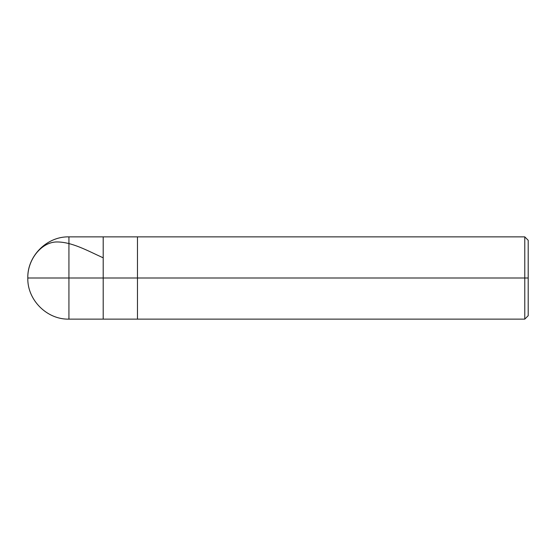 <?xml version="1.0" encoding="UTF-8"?>
<svg xmlns="http://www.w3.org/2000/svg" width="556" height="556" viewBox="0 0 556 556"><rect width="100%" height="100%" fill="white"/><g stroke="black" fill="none" stroke-linecap="round" stroke-linejoin="round"><path stroke-width="0.83" d="M528.2 315.704L524.774 319.13L68.93 319.13C46.968 319.707 27.223 299.962 27.8 278L68.93 278L68.93 319.13L68.93 278L68.93 319.13L68.93 278L103.201 278L103.201 319.13L103.201 236.87L103.201 278L27.8 278C27.439 259.916 40.929 242.694 55.968 241.971C71.383 241.575 87.25 250.596 102.86 257.671M68.93 278L68.93 236.87L68.93 278M103.201 278L103.201 319.13L103.201 278L137.478 278L137.478 319.13L137.478 278L137.478 319.13L137.478 278L524.774 278L524.774 319.13L524.774 278L524.774 319.13L524.774 278L528.2 278L528.2 315.704L528.2 240.296L528.2 278L524.774 278L524.774 236.87L524.774 278L137.478 278L137.478 236.87L137.478 278L103.201 278L103.201 236.87L103.201 278M137.478 278L137.478 236.87L137.478 278M524.774 278L524.774 236.87L524.774 278M528.2 240.296L524.774 236.87L68.93 236.87C46.968 236.293 27.223 256.038 27.8 278"/></g></svg>
